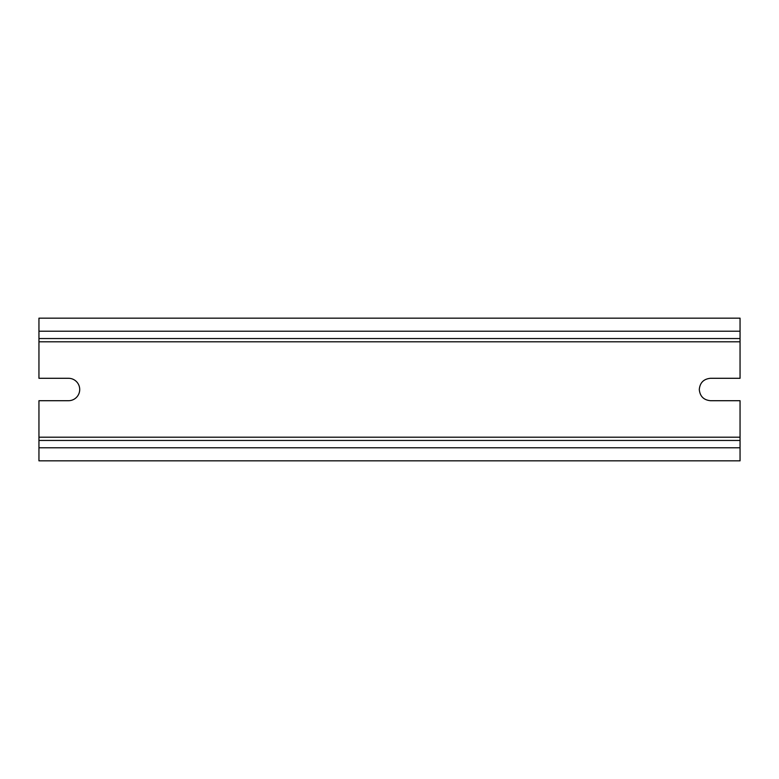 <?xml version="1.0" encoding="UTF-8"?>
<svg xmlns="http://www.w3.org/2000/svg" width="779" height="779" viewBox="0 0 779 779"><rect width="100%" height="100%" fill="white"/><g stroke="black" fill="none" stroke-linecap="round" stroke-linejoin="round"><path stroke-width="1.17" d="M79.711 389.5A11.208 11.208 0 0 0 68.503 378.292L38.95 378.292L38.95 318.163L740.05 318.163L740.05 378.292L710.497 378.292C703.69 378.954 699.951 382.693 699.289 389.5C699.951 396.307 703.69 400.046 710.497 400.708L740.05 400.708L740.05 460.837L38.95 460.837L38.95 400.708L68.503 400.708A11.208 11.208 0 0 0 79.711 389.5M740.05 440.456L38.95 440.456M740.05 338.544L38.95 338.544M740.05 341.806L38.95 341.806M740.05 437.194L38.95 437.194M740.05 447.789L38.95 447.789M740.05 331.211L38.95 331.211"/></g></svg>
